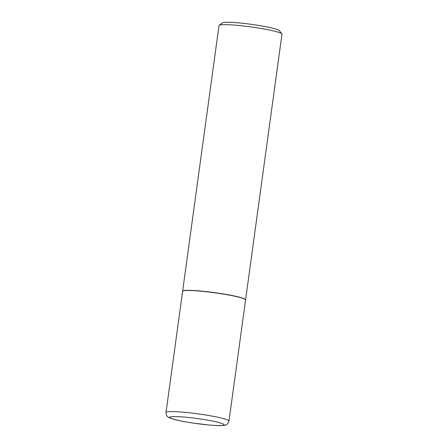 <?xml version="1.0" encoding="UTF-8"?>
<svg xmlns="http://www.w3.org/2000/svg" width="448" height="448" viewBox="0 0 448 448"><rect width="100%" height="100%" fill="white"/><g stroke="black" fill="none" stroke-linecap="round" stroke-linejoin="round"><path stroke-width="0.67" d="M218.21 293.289A31.774 2.934 7.8 0 1 245.571 299.975L228.984 421.07A31.774 2.934 7.8 0 0 201.622 414.378A31.774 2.934 7.8 0 0 166.018 412.446L182.605 291.351A31.774 2.934 7.8 0 1 218.21 293.289M182.622 291.278A31.774 2.934 7.8 0 1 182.622 291.206A31.774 2.934 7.8 0 1 182.89 290.892A31.774 2.934 7.8 0 1 216.373 292.874A31.774 2.934 7.8 0 1 245.588 299.835A31.774 2.934 7.8 0 1 245.571 299.902M182.622 291.206L219.016 25.525A31.774 2.934 7.8 0 1 219.19 25.273A31.774 2.934 7.8 0 1 219.285 25.211A31.774 2.934 7.8 0 1 251.306 26.981A31.774 2.934 7.8 0 1 281.882 33.858A31.774 2.934 7.8 0 1 281.982 34.149L245.588 299.835M219.19 25.273L222.449 22.826A28.874 2.666 7.8 0 1 222.533 22.764A28.874 2.666 7.8 0 1 251.625 24.377A28.874 2.666 7.8 0 1 279.406 30.626L281.882 33.858M200.469 419.003A27.418 2.531 7.8 0 1 223.843 425.046A27.418 2.531 7.8 0 1 193.351 423.108A27.418 2.531 7.8 0 1 169.977 417.06A27.418 2.531 7.8 0 1 200.469 419.003M166.018 412.446C166.09 416.248 167.625 416.494 168.459 417.278C171.595 419.149 179.878 421.098 193.301 423.119L209.804 425.079C219.615 425.813 222.606 425.768 225.282 425.085C226.514 425.286 227.746 423.948 228.984 421.07"/></g></svg>
